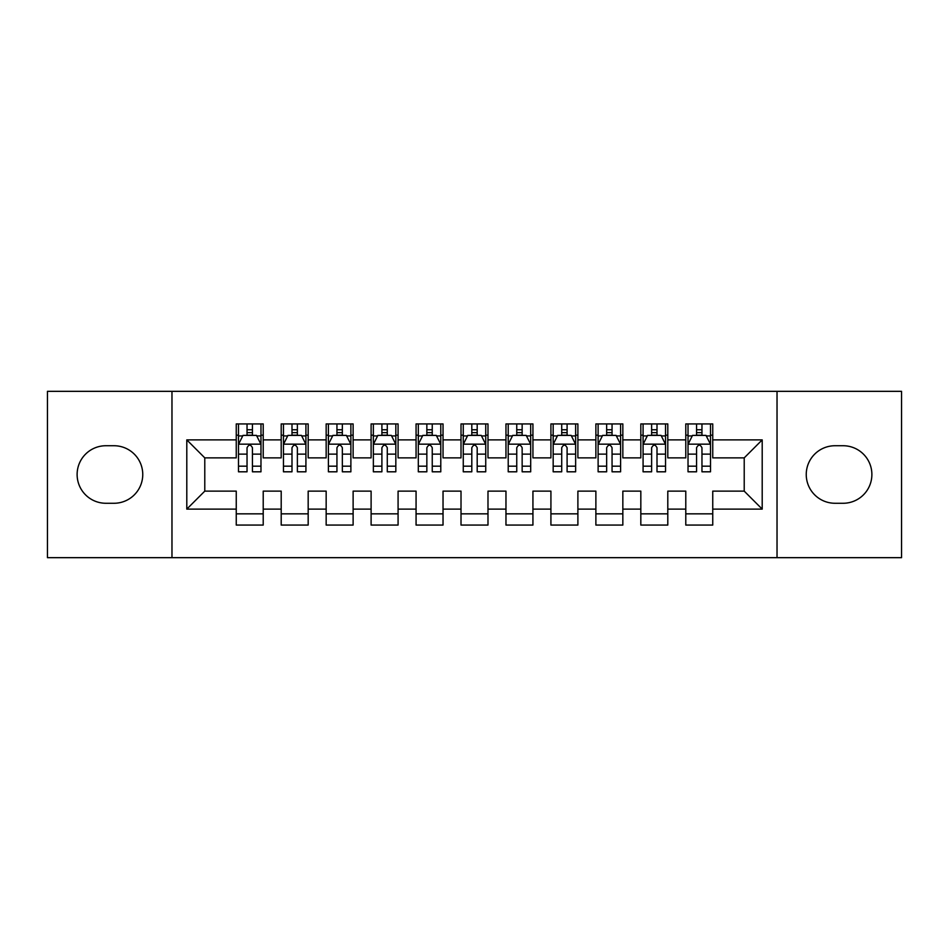 <?xml version="1.0" encoding="UTF-8"?>
<svg xmlns="http://www.w3.org/2000/svg" width="949" height="949" viewBox="0 0 949 949"><rect width="100%" height="100%" fill="white"/><g stroke="black" fill="none" stroke-linecap="round" stroke-linejoin="round"><path stroke-width="1.42" d="M777.029 557.668L901.55 557.668L901.55 391.332L777.029 391.332L777.029 557.668L171.971 557.668L171.971 391.332L47.45 391.332L47.45 557.668L171.971 557.668M777.029 391.332L171.971 391.332M186.799 509.115L186.799 439.885L236.254 439.885L236.254 457.869L204.782 457.869L204.782 491.131L186.799 509.115L236.254 509.115L236.254 525.07L263.217 525.07L263.217 509.115L281.201 509.115L281.201 525.07L308.176 525.07L308.176 509.115L326.159 509.115L326.159 525.07L353.123 525.07L353.123 509.115L371.106 509.115L371.106 525.07L398.082 525.07L398.082 509.115L416.065 509.115L416.065 525.07L443.029 525.07L443.029 509.115L461.012 509.115L461.012 525.07L487.988 525.07L487.988 509.115L505.971 509.115L505.971 525.07L532.935 525.07L532.935 509.115L550.918 509.115L550.918 525.07L577.894 525.07L577.894 509.115L595.877 509.115L595.877 525.07L622.841 525.07L622.841 509.115L640.824 509.115L640.824 525.07L667.799 525.07L667.799 509.115L685.783 509.115L685.783 525.07L712.746 525.07L712.746 491.131L744.218 491.131L744.218 457.869L712.746 457.869L712.746 439.885L762.201 439.885L762.201 509.115L712.746 509.115M712.746 439.885L712.746 423.93L685.783 423.93L685.783 439.885L667.799 439.885L667.799 423.93L640.824 423.93L640.824 439.885L622.841 439.885L622.841 423.93L595.877 423.93L595.877 439.885L577.894 439.885L577.894 423.93L550.918 423.93L550.918 439.885L532.935 439.885L532.935 423.93L505.971 423.93L505.971 439.885L487.988 439.885L487.988 423.93L461.012 423.93L461.012 439.885L443.029 439.885L443.029 423.93L416.065 423.93L416.065 439.885L398.082 439.885L398.082 423.93L371.106 423.93L371.106 439.885L353.123 439.885L353.123 423.93L326.159 423.93L326.159 439.885L308.176 439.885L308.176 423.93L281.201 423.93L281.201 439.885L263.217 439.885L263.217 423.93L236.254 423.93L236.254 439.885M667.799 509.115L667.799 491.131L685.783 491.131L685.783 509.115M762.201 439.885L744.218 457.869M622.841 509.115L622.841 491.131L640.824 491.131L640.824 509.115M685.783 439.885L685.783 457.869L667.799 457.869L667.799 439.885M577.894 509.115L577.894 491.131L595.877 491.131L595.877 509.115M640.824 439.885L640.824 457.869L622.841 457.869L622.841 439.885M532.935 509.115L532.935 491.131L550.918 491.131L550.918 509.115M595.877 439.885L595.877 457.869L577.894 457.869L577.894 439.885M487.988 509.115L487.988 491.131L505.971 491.131L505.971 509.115M550.918 439.885L550.918 457.869L532.935 457.869L532.935 439.885M443.029 509.115L443.029 491.131L461.012 491.131L461.012 509.115M505.971 439.885L505.971 457.869L487.988 457.869L487.988 439.885M398.082 509.115L398.082 491.131L416.065 491.131L416.065 509.115M461.012 439.885L461.012 457.869L443.029 457.869L443.029 439.885M353.123 509.115L353.123 491.131L371.106 491.131L371.106 509.115M416.065 439.885L416.065 457.869L398.082 457.869L398.082 439.885M308.176 509.115L308.176 491.131L326.159 491.131L326.159 509.115M371.106 439.885L371.106 457.869L353.123 457.869L353.123 439.885M263.217 509.115L263.217 491.131L281.201 491.131L281.201 509.115M326.159 439.885L326.159 457.869L308.176 457.869L308.176 439.885M204.782 491.131L236.254 491.131L236.254 509.115M281.201 439.885L281.201 457.869L263.217 457.869L263.217 439.885M685.783 435.164L688.025 435.164M710.504 435.164L712.746 435.164M640.824 435.164L643.078 435.164M665.546 435.164L667.799 435.164M595.877 435.164L598.119 435.164M620.599 435.164L622.841 435.164M550.918 435.164L553.172 435.164M575.64 435.164L577.894 435.164M505.971 435.164L508.213 435.164M530.693 435.164L532.935 435.164M461.012 435.164L463.266 435.164M485.734 435.164L487.988 435.164M416.065 435.164L418.307 435.164M440.787 435.164L443.029 435.164M371.106 435.164L373.36 435.164M395.828 435.164L398.082 435.164M326.159 435.164L328.401 435.164M350.881 435.164L353.123 435.164M281.201 435.164L283.454 435.164M305.922 435.164L308.176 435.164M236.254 435.164L238.496 435.164M260.975 435.164L263.217 435.164M236.254 513.836L263.217 513.836M281.201 513.836L308.176 513.836M326.159 513.836L353.123 513.836M371.106 513.836L398.082 513.836M416.065 513.836L443.029 513.836M461.012 513.836L487.988 513.836M505.971 513.836L532.935 513.836M550.918 513.836L577.894 513.836M595.877 513.836L622.841 513.836M640.824 513.836L667.799 513.836M685.783 513.836L712.746 513.836M186.799 439.885L204.782 457.869M744.218 491.131L762.201 509.115M105.885 445.733A28.767 28.767 0 0 0 77.118 474.5A28.767 28.767 0 0 0 105.885 503.267L113.975 503.267A28.767 28.767 0 0 0 142.753 474.5A28.767 28.767 0 0 0 113.975 445.733L105.885 445.733M843.115 503.267A28.767 28.767 0 0 0 871.882 474.5A28.767 28.767 0 0 0 843.115 445.733L835.025 445.733A28.767 28.767 0 0 0 806.247 474.5A28.767 28.767 0 0 0 835.025 503.267L843.115 503.267M252.434 429.767L247.037 429.767M260.975 466.173L252.434 466.173L252.434 471.807L260.975 471.807L260.975 444.381L256.479 435.389L242.991 435.389L238.496 444.381L238.496 471.807L247.037 471.807L247.037 466.173L238.496 466.173M238.496 444.381L238.496 423.93M260.975 444.381L260.975 423.93M247.037 435.389L247.037 423.93M252.434 423.93L252.434 435.389M252.434 466.173L252.434 447.75C250.643 444.286 248.84 444.286 247.037 447.75L247.037 466.173M252.434 435.164L247.037 435.164M297.381 429.767L291.995 429.767M305.922 466.173L297.381 466.173L297.381 471.807L305.922 471.807L305.922 444.381L301.438 435.389L287.95 435.389L283.454 444.381L283.454 471.807L291.995 471.807L291.995 466.173L283.454 466.173M283.454 444.381L283.454 423.93M305.922 444.381L305.922 423.93M291.995 435.389L291.995 423.93M297.381 423.93L297.381 435.389M297.381 466.173L297.381 447.75C295.59 444.286 293.799 444.286 291.995 447.75L291.995 466.173M297.381 435.164L291.995 435.164M342.34 429.767L336.942 429.767M350.881 466.173L342.34 466.173L342.34 471.807L350.881 471.807L350.881 444.381L346.385 435.389L332.897 435.389L328.401 444.381L328.401 471.807L336.942 471.807L336.942 466.173L328.401 466.173M328.401 444.381L328.401 423.93M350.881 444.381L350.881 423.93M336.942 435.389L336.942 423.93M342.34 423.93L342.34 435.389M342.34 466.173L342.34 447.75C340.549 444.286 338.746 444.286 336.942 447.75L336.942 466.173M342.34 435.164L336.942 435.164M387.287 429.767L381.901 429.767M395.828 466.173L387.287 466.173L387.287 471.807L395.828 471.807L395.828 444.381L391.332 435.389L377.856 435.389L373.36 444.381L373.36 471.807L381.901 471.807L381.901 466.173L373.36 466.173M373.36 444.381L373.36 423.93M395.828 444.381L395.828 423.93M381.901 435.389L381.901 423.93M387.287 423.93L387.287 435.389M387.287 466.173L387.287 447.75C385.496 444.286 383.693 444.286 381.901 447.75L381.901 466.173M387.287 435.164L381.901 435.164M432.246 429.767L426.848 429.767M440.787 466.173L432.246 466.173L432.246 471.807L440.787 471.807L440.787 444.381L436.291 435.389L422.803 435.389L418.307 444.381L418.307 471.807L426.848 471.807L426.848 466.173L418.307 466.173M418.307 444.381L418.307 423.93M440.787 444.381L440.787 423.93M426.848 435.389L426.848 423.93M432.246 423.93L432.246 435.389M432.246 466.173L432.246 447.75C430.455 444.286 428.651 444.286 426.848 447.75L426.848 466.173M432.246 435.164L426.848 435.164M477.193 429.767L471.807 429.767M485.734 466.173L477.193 466.173L477.193 471.807L485.734 471.807L485.734 444.381L481.238 435.389L467.762 435.389L463.266 444.381L463.266 471.807L471.807 471.807L471.807 466.173L463.266 466.173M463.266 444.381L463.266 423.93M485.734 444.381L485.734 423.93M471.807 435.389L471.807 423.93M477.193 423.93L477.193 435.389M477.193 466.173L477.193 447.75C475.402 444.286 473.598 444.286 471.807 447.75L471.807 466.173M477.193 435.164L471.807 435.164M522.152 429.767L516.754 429.767M530.693 466.173L522.152 466.173L522.152 471.807L530.693 471.807L530.693 444.381L526.197 435.389L512.709 435.389L508.213 444.381L508.213 471.807L516.754 471.807L516.754 466.173L508.213 466.173M508.213 444.381L508.213 423.93M530.693 444.381L530.693 423.93M516.754 435.389L516.754 423.93M522.152 423.93L522.152 435.389M522.152 466.173L522.152 447.75C520.349 444.286 518.557 444.286 516.754 447.75L516.754 466.173M522.152 435.164L516.754 435.164M567.099 429.767L561.713 429.767M575.64 466.173L567.099 466.173L567.099 471.807L575.64 471.807L575.64 444.381L571.144 435.389L557.668 435.389L553.172 444.381L553.172 471.807L561.713 471.807L561.713 466.173L553.172 466.173M553.172 444.381L553.172 423.93M575.64 444.381L575.64 423.93M561.713 435.389L561.713 423.93M567.099 423.93L567.099 435.389M567.099 466.173L567.099 447.75C565.307 444.286 563.504 444.286 561.713 447.75L561.713 466.173M567.099 435.164L561.713 435.164M612.058 429.767L606.66 429.767M620.599 466.173L612.058 466.173L612.058 471.807L620.599 471.807L620.599 444.381L616.103 435.389L602.615 435.389L598.119 444.381L598.119 471.807L606.66 471.807L606.66 466.173L598.119 466.173M598.119 444.381L598.119 423.93M620.599 444.381L620.599 423.93M606.66 435.389L606.66 423.93M612.058 423.93L612.058 435.389M612.058 466.173L612.058 447.75C610.254 444.286 608.463 444.286 606.66 447.75L606.66 466.173M612.058 435.164L606.66 435.164M657.005 429.767L651.619 429.767M665.546 466.173L657.005 466.173L657.005 471.807L665.546 471.807L665.546 444.381L661.05 435.389L647.562 435.389L643.078 444.381L643.078 471.807L651.619 471.807L651.619 466.173L643.078 466.173M643.078 444.381L643.078 423.93M665.546 444.381L665.546 423.93M651.619 435.389L651.619 423.93M657.005 423.93L657.005 435.389M657.005 466.173L657.005 447.75C655.213 444.286 653.41 444.286 651.619 447.75L651.619 466.173M657.005 435.164L651.619 435.164M701.963 429.767L696.566 429.767M710.504 466.173L701.963 466.173L701.963 471.807L710.504 471.807L710.504 444.381L706.009 435.389L692.521 435.389L688.025 444.381L688.025 471.807L696.566 471.807L696.566 466.173L688.025 466.173M688.025 444.381L688.025 423.93M710.504 444.381L710.504 423.93M696.566 435.389L696.566 423.93M701.963 423.93L701.963 435.389M701.963 466.173L701.963 447.75C700.16 444.286 698.369 444.286 696.566 447.75L696.566 466.173M701.963 435.164L696.566 435.164M260.868 444.156L238.614 444.156M238.496 435.935L242.719 435.935M256.752 435.935L260.975 435.935M247.037 454.12L238.496 454.12M260.975 454.12L252.434 454.12M252.434 432.637L247.037 432.637M305.815 444.156L283.561 444.156M283.454 435.935L287.677 435.935M301.699 435.935L305.922 435.935M291.995 454.12L283.454 454.12M305.922 454.12L297.381 454.12M297.381 432.637L291.995 432.637M350.762 444.156L328.52 444.156M328.401 435.935L332.624 435.935M346.658 435.935L350.881 435.935M336.942 454.12L328.401 454.12M350.881 454.12L342.34 454.12M342.34 432.637L336.942 432.637M395.721 444.156L373.467 444.156M373.36 435.935L377.583 435.935M391.605 435.935L395.828 435.935M381.901 454.12L373.36 454.12M395.828 454.12L387.287 454.12M387.287 432.637L381.901 432.637M440.668 444.156L418.426 444.156M418.307 435.935L422.53 435.935M436.564 435.935L440.787 435.935M426.848 454.12L418.307 454.12M440.787 454.12L432.246 454.12M432.246 432.637L426.848 432.637M485.627 444.156L463.373 444.156M463.266 435.935L467.489 435.935M481.511 435.935L485.734 435.935M471.807 454.12L463.266 454.12M485.734 454.12L477.193 454.12M477.193 432.637L471.807 432.637M530.574 444.156L508.332 444.156M508.213 435.935L512.436 435.935M526.47 435.935L530.693 435.935M516.754 454.12L508.213 454.12M530.693 454.12L522.152 454.12M522.152 432.637L516.754 432.637M575.533 444.156L553.279 444.156M553.172 435.935L557.395 435.935M571.417 435.935L575.64 435.935M561.713 454.12L553.172 454.12M575.64 454.12L567.099 454.12M567.099 432.637L561.713 432.637M620.48 444.156L598.238 444.156M598.119 435.935L602.342 435.935M616.375 435.935L620.599 435.935M606.66 454.12L598.119 454.12M620.599 454.12L612.058 454.12M612.058 432.637L606.66 432.637M665.439 444.156L643.185 444.156M643.078 435.935L647.301 435.935M661.323 435.935L665.546 435.935M651.619 454.12L643.078 454.12M665.546 454.12L657.005 454.12M657.005 432.637L651.619 432.637M710.386 444.156L688.132 444.156M688.025 435.935L692.248 435.935M706.281 435.935L710.504 435.935M696.566 454.12L688.025 454.12M710.504 454.12L701.963 454.12M701.963 432.637L696.566 432.637"/></g></svg>
